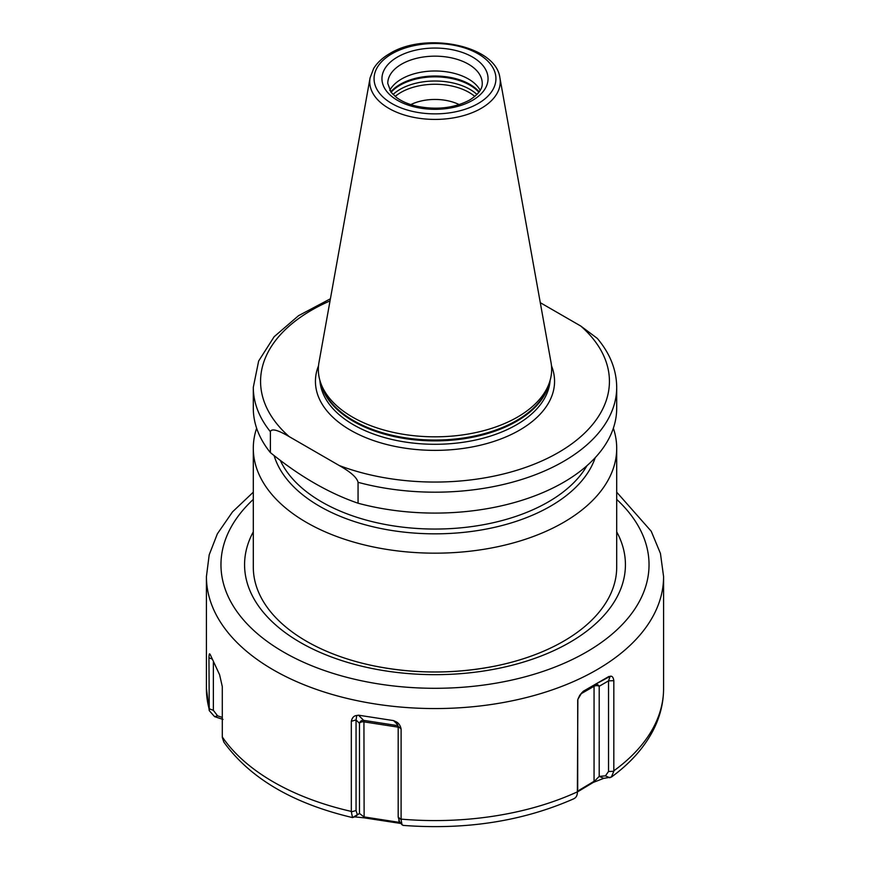 <?xml version="1.0" encoding="UTF-8"?>
<svg xmlns="http://www.w3.org/2000/svg" width="870" height="870" viewBox="0 0 870 870"><rect width="100%" height="100%" fill="white"/><g stroke="black" fill="none" stroke-linecap="round" stroke-linejoin="round"><path stroke-width="1.3" d="M613.361 428.225A181.7 104.9 0 0 1 616.699 448.267A181.7 104.9 0 0 1 563.488 522.446A181.7 104.9 180 0 1 365.465 545.185A181.7 104.9 180 0 1 253.3 448.267A181.7 104.9 180 0 1 256.639 428.225M616.699 448.267L616.699 567.099A181.7 104.9 180 0 1 563.488 641.277A181.7 104.9 180 0 1 495.889 665.931A181.7 104.9 180 0 1 374.111 665.931A181.7 104.9 180 0 1 253.3 567.099L253.3 448.267M581.878 692.629L577.865 699.36L579.725 695.315L583.27 691.269L608.967 676.436L594.819 684.603A3.632 2.099 -120 0 0 594.058 686.267L580.736 693.955M577.473 791.907L593.329 782.391L603.769 778.346L611.316 777.117L613.818 771.298L613.828 680.688C613.274 677.197 612.045 675.74 610.142 676.316L594.819 684.603A3.632 2.969 60 0 1 599.202 686.267A3.632 2.099 0 0 0 594.058 686.267L594.058 781.293L577.549 791.189M222.992 719.436L214.564 716.619L209.257 710.616L208.941 657.818L211.921 658.96M210.235 654.599L209.79 654.001M209.877 654.153C209.376 653.218 209.061 654.436 208.941 657.818M210.203 654.501L219.61 674.772L222.285 686.561L222.296 737.401L223.851 742.11C250.147 778.411 293.038 803.565 352.524 817.582L354.699 816.876L364.128 817.843L401.026 823.498M354.699 816.876L359.484 813.461L352.546 817.582L351.328 811.906L351.317 721.295L356.058 719.936L356.754 715.51C353.959 715.684 352.143 717.609 351.317 721.295M403.43 825.358L402.016 824.782L401.103 819.605L401.113 729.006C400.222 725.025 398.297 722.524 395.371 721.48L393.577 720.61L358.473 715.183L356.754 715.51M572.982 799.084C575.853 798.105 577.321 795.854 577.375 792.331L577.865 699.36M610.142 676.316L608.532 680.873L608.532 771.483L605.433 775.855L599.202 776.377L593.329 782.391M613.828 680.688L608.532 680.873L599.202 686.267L599.202 776.377L603.769 778.346M577.702 789.286L577.702 699.98M609.881 777.78L605.433 775.855M399.428 823.314L399.036 822.324L363.932 816.897L359.484 813.461L359.484 723.351A3.632 2.099 180 0 1 363.932 721.872L364.128 817.843M400.069 822.248L399.036 822.324L399.036 820.899M357.2 814.255L356.058 810.535L356.058 719.936L359.484 723.351A3.632 3.513 -45 0 1 363.66 720.36A3.632 0.772 -81.2 0 1 363.932 721.872L398.188 727.168M401.113 729.006L398.188 726.45L395.719 721.806M398.188 726.45L398.188 817.06L399.319 820.769M214.564 716.619L217.609 715.858L213.367 710.344L213.367 662.309M222.285 717.402L217.609 715.858M459.197 104.607A37.247 21.511 0 0 0 410.803 104.607M480.218 90.36A47.241 27.274 0 0 0 401.592 78.985A47.241 27.274 180 0 0 389.782 90.36M320.464 382.234L321.737 386.073A115.351 66.599 180 0 0 401.2 437.121A115.351 66.599 180 0 0 516.562 420.547A115.351 66.599 0 0 0 548.263 386.073L549.535 382.234A116.656 67.349 0 0 1 517.487 417.1A116.656 67.349 180 0 1 400.82 433.869A116.656 67.349 180 0 1 320.464 382.234A116.656 67.349 180 0 1 318.964 362.529L370.087 77.843A65.261 37.682 0 0 0 406.942 115.753A65.261 37.682 0 0 0 481.143 108.38A65.261 37.682 0 0 0 499.913 77.843C495.954 45.186 425.158 31.45 389.727 53.592C382.582 57.714 377.232 62.662 373.687 68.458L370.087 77.843M549.535 382.234A116.656 67.349 0 0 0 551.036 362.529L499.913 77.843M540.281 302.673L580.823 326.076L597.288 338.387C610.055 353.514 616.525 369.804 616.699 387.28A181.7 104.9 180 0 1 358.059 482.317L358.059 503.219C328.838 493.181 299.617 476.303 270.385 452.607A181.7 104.9 180 0 1 253.3 408.182L253.3 387.28A181.7 104.9 180 0 0 270.385 431.694C271.505 428.268 277.769 429.9 289.177 436.609L339.267 465.537C350.686 471.997 356.95 477.597 358.059 482.317M616.699 387.28L616.699 408.182A181.7 104.9 0 0 1 563.488 482.361A181.7 104.9 180 0 1 358.059 503.219M270.385 431.694L270.385 452.607M595.232 457.653A163.266 94.254 180 0 1 550.438 506.231A163.266 94.254 180 0 1 385.584 529.417A163.266 94.254 180 0 1 274.104 455.565M253.3 531.82A190.432 109.946 180 0 0 336.331 658.753A190.432 109.946 180 0 0 569.654 642.462A190.432 109.946 0 0 0 616.699 531.82M253.3 499.402A214.042 123.583 180 0 0 301.89 661.494A214.042 123.583 180 0 0 586.358 652.098A214.042 123.583 0 0 0 616.699 499.402M208.941 708.18A228.582 131.968 180 0 1 206.418 688.616L206.418 576.582A228.582 131.968 0 0 0 347.521 698.512A228.582 131.968 0 0 0 596.635 669.9A228.582 131.968 0 0 0 663.582 576.582L660.439 553.44L651.228 531.244L616.699 492.17M613.828 770.809A228.582 131.968 0 0 0 663.582 688.616L663.582 576.582M351.317 811.416A228.582 131.968 180 0 1 222.285 736.923M577.375 791.852A228.582 131.968 180 0 1 401.113 819.127M613.818 771.298L608.532 771.483M580.42 790.232L581.214 789.101M351.328 811.906L356.058 810.535M358.473 715.183L363.66 720.36L397.992 725.678M393.577 720.61L397.612 724.645M401.103 819.605L398.188 817.06M208.952 708.669L213.367 710.344M474.835 96.45A48.144 27.796 0 0 0 400.95 92.405A48.144 27.796 180 0 0 395.165 96.45M393.012 94.493A49.427 28.536 180 0 1 400.048 89.371A49.427 28.536 0 0 1 476.988 94.493M478.913 92.285A49.427 28.536 0 0 0 400.048 85.206A49.427 28.536 180 0 0 391.087 92.285M390.793 91.894A49.275 28.449 180 0 1 400.156 84.346A49.275 28.449 0 0 1 479.207 91.894M401.592 64.152A47.241 27.274 0 0 0 387.759 83.433L391.076 92.274L396.644 97.614C401.679 101.333 408.204 104.172 416.219 106.118C436.414 110.207 454.216 108.184 469.615 100.061C482.948 91.404 482.197 85.184 482.241 83.433A47.241 27.274 0 0 0 453.074 58.236A47.241 27.274 0 0 0 401.592 64.152M397.481 57.028A53.059 30.635 0 0 0 397.481 100.344A53.059 30.635 0 0 0 472.519 100.344A53.059 30.635 0 0 0 472.519 57.028A53.059 30.635 0 0 0 397.481 57.028M478.098 103.563A60.943 35.191 0 0 0 478.098 53.809A60.943 35.191 0 0 0 391.902 53.809A60.943 35.191 0 0 0 391.902 103.563A60.943 35.191 0 0 0 478.098 103.563M549.09 383.583A115.199 66.511 0 0 1 516.454 421.406A115.199 66.511 180 0 1 398.406 437.436A115.199 66.511 180 0 1 320.91 383.583M319.888 380.386A115.199 66.511 180 0 0 393.012 439.72A115.199 66.511 180 0 0 516.454 424.81A115.199 66.511 0 0 0 550.112 380.386M551.482 365.77A119.56 69.024 0 0 1 519.542 430.15A119.56 69.024 180 0 1 376.993 441.71A119.56 69.024 180 0 1 318.518 365.77M339.267 465.537A174.435 100.713 0 0 0 558.344 452.552A174.435 100.713 0 0 0 580.823 326.076M330.034 300.911A174.435 100.713 0 0 0 289.177 436.609M586.956 465.7A160.08 92.427 180 0 1 548.198 501.979A160.08 92.427 180 0 1 393.37 525.871A160.08 92.427 180 0 1 280.271 460.328M495.889 665.931C455.293 674 414.707 674 374.111 665.931M253.3 492.17L232.518 511.864L217.369 533.821L209.202 554.81L206.418 576.582M611.316 777.117C629.815 763.675 643.648 748.309 652.826 731.007C659.938 717.391 663.527 703.264 663.582 688.616M403.038 825.391C465.907 830.121 522.826 821.247 573.787 798.78M209.257 710.616L206.418 688.616M402.016 824.782L398.775 820.573M330.415 298.78L298.551 315.679L274.148 336.723L258.651 361.017L253.3 387.28"/></g></svg>
